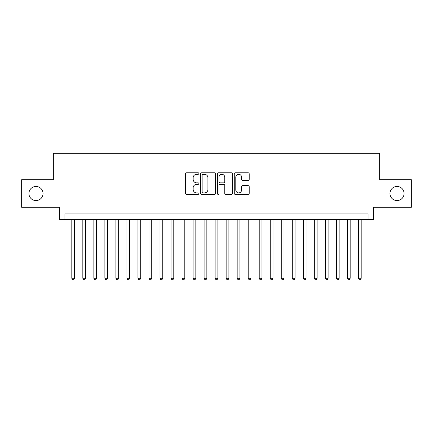 <?xml version="1.0" encoding="UTF-8"?>
<svg xmlns="http://www.w3.org/2000/svg" width="433" height="433" viewBox="0 0 433 433"><rect width="100%" height="100%" fill="white"/><g stroke="black" fill="none" stroke-linecap="round" stroke-linejoin="round"><path stroke-width="0.65" d="M198.861 173.53A0.758 0.758 0 0 0 198.103 172.772L186.607 172.772A1.083 1.083 0 0 0 185.524 173.855L185.524 193.334A1.083 1.083 0 0 0 186.607 194.412L198.103 194.412A0.758 0.758 0 0 0 198.861 193.659A0.758 0.758 0 0 0 198.103 192.901L196.614 192.901A3.464 3.464 0 0 1 193.156 189.438L193.156 187.814A3.464 3.464 0 0 1 196.614 184.35L198.103 184.35A0.758 0.758 0 0 0 198.861 183.592A0.758 0.758 0 0 0 198.103 182.834L196.614 182.834A3.464 3.464 0 0 1 193.156 179.376L193.156 177.752A3.464 3.464 0 0 1 196.614 174.288L198.103 174.288A0.758 0.758 0 0 0 198.861 173.53M389.965 193.513A7.058 7.058 0 0 0 397.018 200.571A7.058 7.058 0 0 0 404.076 193.513A7.058 7.058 0 0 0 397.018 186.461A7.058 7.058 0 0 0 389.965 193.513M28.924 193.513A7.058 7.058 0 0 0 35.982 200.571A7.058 7.058 0 0 0 43.035 193.513A7.058 7.058 0 0 0 35.982 186.461A7.058 7.058 0 0 0 28.924 193.513M248.125 180.399A1.083 1.083 0 0 0 249.208 179.322L249.208 173.855A1.083 1.083 0 0 0 248.125 172.772L235.357 172.772A1.083 1.083 0 0 0 234.275 173.855L234.275 193.334A1.083 1.083 0 0 0 235.357 194.412L248.125 194.412A1.083 1.083 0 0 0 249.208 193.334L249.208 186.731A1.083 1.083 0 0 0 248.125 185.649L242.659 185.649A1.083 1.083 0 0 0 241.576 186.731L241.576 190.006A2.896 2.896 0 0 1 238.68 192.901A2.896 2.896 0 0 1 235.79 190.006L235.79 177.184A2.896 2.896 0 0 1 238.68 174.288A2.896 2.896 0 0 1 241.576 177.184L241.576 179.322A1.083 1.083 0 0 0 242.659 180.399L248.125 180.399M368.082 219.423L373.592 219.423L373.592 207.293L411.35 207.293L411.35 179.733L379.654 179.733L379.654 153.277L53.346 153.277L53.346 179.733L21.65 179.733L21.65 207.293L59.408 207.293L59.408 219.423L368.082 219.423L368.082 213.907L64.918 213.907L64.918 219.423M215.553 173.855A1.083 1.083 0 0 0 214.47 172.772L201.702 172.772A1.083 1.083 0 0 0 200.62 173.855L200.62 193.334A1.083 1.083 0 0 0 201.702 194.412L214.47 194.412A1.083 1.083 0 0 0 215.553 193.334L215.553 173.855M218.53 172.772L231.298 172.772A1.083 1.083 0 0 1 232.38 173.855L232.38 193.334A1.083 1.083 0 0 1 231.298 194.412L225.831 194.412A1.083 1.083 0 0 1 224.749 193.334L224.749 185.432A1.083 1.083 0 0 0 223.666 184.35L220.045 184.35A1.083 1.083 0 0 0 218.963 185.432L218.963 193.659A0.758 0.758 0 0 1 218.205 194.412A0.758 0.758 0 0 1 217.447 193.659L217.447 173.855A1.083 1.083 0 0 1 218.53 172.772M202.893 174.288A0.758 0.758 0 0 0 202.135 175.046L202.135 192.144A0.758 0.758 0 0 0 202.893 192.901L204.463 192.901A3.464 3.464 0 0 0 207.927 189.438L207.927 177.752A3.464 3.464 0 0 0 204.463 174.288L202.893 174.288M224.749 177.238A2.896 2.896 0 0 0 221.858 174.342A2.896 2.896 0 0 0 218.963 177.238L218.963 181.752A1.083 1.083 0 0 0 220.045 182.834L223.666 182.834A1.083 1.083 0 0 0 224.749 181.752L224.749 177.238M71.808 219.423L71.808 278.289L74.568 278.289L74.568 219.423M74.568 278.289L73.74 279.723L72.636 279.723L71.808 278.289M82.833 219.423L82.833 278.289L85.588 278.289L85.588 219.423M85.588 278.289L84.765 279.723L83.661 279.723L82.833 278.289M93.858 219.423L93.858 278.289L96.613 278.289L96.613 219.423M96.613 278.289L95.785 279.723L94.686 279.723L93.858 278.289M104.883 219.423L104.883 278.289L107.638 278.289L107.638 219.423M107.638 278.289L106.81 279.723L105.706 279.723L104.883 278.289M115.903 219.423L115.903 278.289L118.664 278.289L118.664 219.423M118.664 278.289L117.836 279.723L116.731 279.723L115.903 278.289M126.929 219.423L126.929 278.289L129.684 278.289L129.684 219.423M129.684 278.289L128.861 279.723L127.757 279.723L126.929 278.289M137.954 219.423L137.954 278.289L140.709 278.289L140.709 219.423M140.709 278.289L139.881 279.723L138.782 279.723L137.954 278.289M148.979 219.423L148.979 278.289L151.734 278.289L151.734 219.423M151.734 278.289L150.906 279.723L149.807 279.723L148.979 278.289M160.004 219.423L160.004 278.289L162.759 278.289L162.759 219.423M162.759 278.289L161.931 279.723L160.827 279.723L160.004 278.289M171.024 219.423L171.024 278.289L173.779 278.289L173.779 219.423M173.779 278.289L172.956 279.723L171.852 279.723L171.024 278.289M182.049 219.423L182.049 278.289L184.804 278.289L184.804 219.423M184.804 278.289L183.982 279.723L182.878 279.723L182.049 278.289M193.075 219.423L193.075 278.289L195.83 278.289L195.83 219.423M195.83 278.289L195.002 279.723L193.903 279.723L193.075 278.289M204.1 219.423L204.1 278.289L206.855 278.289L206.855 219.423M206.855 278.289L206.027 279.723L204.923 279.723L204.1 278.289M215.12 219.423L215.12 278.289L217.88 278.289L217.88 219.423M217.88 278.289L217.052 279.723L215.948 279.723L215.12 278.289M226.145 219.423L226.145 278.289L228.9 278.289L228.9 219.423M228.9 278.289L228.077 279.723L226.973 279.723L226.145 278.289M237.17 219.423L237.17 278.289L239.925 278.289L239.925 219.423M239.925 278.289L239.097 279.723L237.998 279.723L237.17 278.289M248.196 219.423L248.196 278.289L250.951 278.289L250.951 219.423M250.951 278.289L250.122 279.723L249.018 279.723L248.196 278.289M259.221 219.423L259.221 278.289L261.976 278.289L261.976 219.423M261.976 278.289L261.148 279.723L260.044 279.723L259.221 278.289M270.241 219.423L270.241 278.289L272.996 278.289L272.996 219.423M272.996 278.289L272.173 279.723L271.069 279.723L270.241 278.289M281.266 219.423L281.266 278.289L284.021 278.289L284.021 219.423M284.021 278.289L283.193 279.723L282.094 279.723L281.266 278.289M292.291 219.423L292.291 278.289L295.046 278.289L295.046 219.423M295.046 278.289L294.218 279.723L293.119 279.723L292.291 278.289M303.317 219.423L303.317 278.289L306.071 278.289L306.071 219.423M306.071 278.289L305.243 279.723L304.139 279.723L303.317 278.289M314.336 219.423L314.336 278.289L317.097 278.289L317.097 219.423M317.097 278.289L316.269 279.723L315.164 279.723L314.336 278.289M325.362 219.423L325.362 278.289L328.117 278.289L328.117 219.423M328.117 278.289L327.294 279.723L326.19 279.723L325.362 278.289M336.387 219.423L336.387 278.289L339.142 278.289L339.142 219.423M339.142 278.289L338.314 279.723L337.215 279.723L336.387 278.289M347.412 219.423L347.412 278.289L350.167 278.289L350.167 219.423M350.167 278.289L349.339 279.723L348.235 279.723L347.412 278.289M358.432 219.423L358.432 278.289L361.192 278.289L361.192 219.423M361.192 278.289L360.364 279.723L359.26 279.723L358.432 278.289"/></g></svg>
